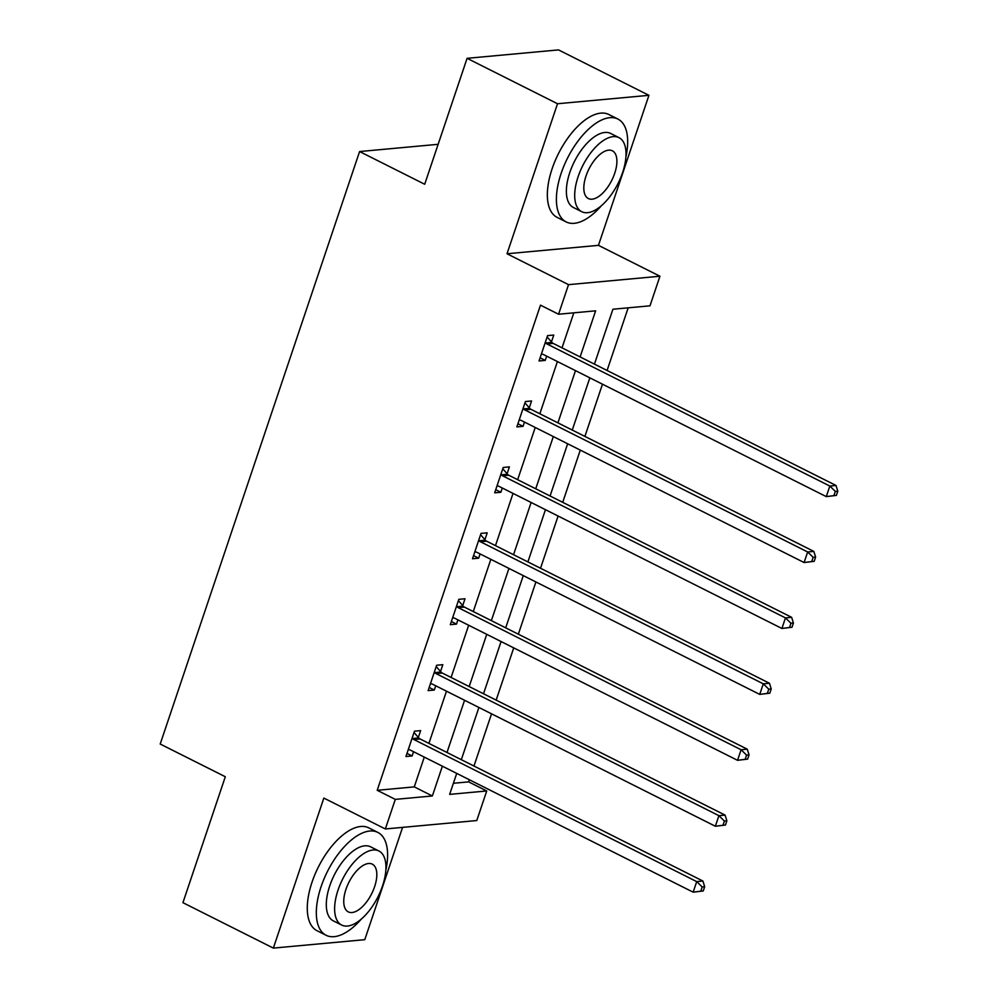 <?xml version="1.0" encoding="UTF-8"?>
<svg xmlns="http://www.w3.org/2000/svg" width="998" height="998" viewBox="0 0 998 998"><rect width="100%" height="100%" fill="white"/><g stroke="black" fill="none" stroke-linecap="round" stroke-linejoin="round"><path stroke-width="1.5" d="M453.391 783.28L468.636 781.883L486.725 790.965L476.77 820.543L385.34 828.964L395.295 799.386L432.359 795.967L442.376 766.19M438.147 144.311L359.592 151.546L160.204 744.034L225.311 776.743L182.933 902.679L273.352 948.1L364.781 939.679L402.581 827.379M359.592 151.546L424.699 184.256L467.089 58.321L558.506 49.9L648.937 95.321L557.52 103.742L507.021 253.766L568.523 284.655L659.94 276.234L649.985 305.825L612.922 309.23L594.446 364.133M507.021 253.766L598.451 245.346L648.937 95.321M598.451 245.346L659.94 276.234M468.636 781.883L469.347 779.737M473.963 766.04L491.54 713.82M496.156 700.109L513.721 647.889M518.336 634.192L535.914 581.971M540.529 568.261L558.094 516.041M562.71 502.331L580.287 450.11M584.903 436.413L602.468 384.193M607.083 370.483L628.166 307.833M467.089 58.321L557.52 103.742M580.112 356.935L595.631 310.827L558.568 314.233L540.479 305.151L377.207 790.304L414.27 786.886L424.287 757.108M428.903 743.398L446.48 691.177M451.096 677.48L468.661 625.259M473.277 611.549L490.854 559.329M495.47 545.632L513.034 493.411M517.65 479.701L535.227 427.481M539.843 413.771L557.408 361.55M562.024 347.853L573.813 312.836M551.457 341.89L553.765 335.054L547.578 335.615L539.045 360.977L545.232 360.403L546.654 356.149M529.277 407.82L531.572 400.971L525.397 401.545L516.864 426.907L523.039 426.333L524.474 422.079M507.084 473.738L509.392 466.902L503.217 467.476L494.671 492.825L500.859 492.264L502.281 488.01M484.903 539.669L487.199 532.832L481.024 533.394L472.491 558.755L478.666 558.181L480.1 553.927M462.71 605.599L465.018 598.75L458.843 599.324L450.31 624.673L456.485 624.112L457.907 619.858M440.53 671.517L442.825 664.68L436.65 665.254L428.117 690.604L434.292 690.042L435.727 685.776M418.337 737.447L420.645 730.611L414.469 731.172L405.936 756.534L412.112 755.96L413.546 751.706M385.34 828.964L323.851 798.076L273.352 948.1M377.207 790.304L395.295 799.386M558.568 314.233L568.523 284.655M456.722 773.4L449.649 794.383L486.725 790.965M589.83 377.843L572.266 430.063M567.65 443.761L550.073 495.981M545.457 509.691L527.892 561.911M523.276 575.621L505.699 627.842M501.083 641.539L483.519 693.76M478.903 707.47L461.326 759.69M446.992 752.492L464.569 700.272M469.172 686.562L486.75 634.341M491.365 620.631L508.943 568.411M513.546 554.713L531.123 502.493M535.739 488.783L553.316 436.563M557.919 422.853L575.497 370.632M414.27 786.886L432.359 795.967M540.105 357.833L545.232 360.403M517.925 423.763L523.039 426.333M495.732 489.681L500.859 492.264M473.551 555.612L478.666 558.181M451.358 621.542L456.485 624.112M429.177 687.46L434.292 690.042M406.984 753.39L412.112 755.96M836.374 495.407L837.796 491.178L835.326 491.403L833.904 495.632L836.374 495.407L826.282 496.617L543.423 354.527A4.603 3.88 -95.3 0 0 541.964 354.153L541.353 354.14M833.904 495.632L826.282 496.617L829.837 486.051L836.012 485.477L553.154 343.387A4.603 3.88 -95.3 0 1 551.906 342.401L547.154 336.912M545.282 342.464L545.731 342.975A4.603 3.88 -95.3 0 0 546.979 343.961L829.837 486.051L835.326 491.403M837.796 491.178L836.012 485.477M625.908 156.873A57.572 27.457 116.7 0 0 617.874 119.036A57.572 27.457 116.7 0 0 561.15 173.328A57.572 27.457 116.7 0 0 566.19 221.93A57.572 27.457 116.7 0 0 601.345 205.788M617.874 119.036L608.83 114.496A57.572 27.457 116.7 0 0 552.106 168.787A57.572 27.457 116.7 0 0 557.146 217.389L566.19 221.93M581.747 211.701L573.426 207.522A41.454 19.773 -63.3 0 1 569.796 172.529A41.454 19.773 -63.3 0 1 610.639 133.445L618.96 137.624A41.454 19.773 116.7 0 0 578.116 176.708A41.454 19.773 116.7 0 0 581.747 211.701A41.454 19.773 116.7 0 0 622.59 172.617A41.454 19.773 116.7 0 0 618.96 137.624M586.026 175.985A26.709 12.737 116.7 0 0 588.358 198.54A26.709 12.737 116.7 0 0 614.693 173.353A26.709 12.737 116.7 0 0 612.348 150.798A26.709 12.737 116.7 0 0 586.026 175.985M385.839 870.231A57.572 27.457 116.7 0 0 377.805 832.394A57.572 27.457 116.7 0 0 321.082 886.686A57.572 27.457 116.7 0 0 326.121 935.288A57.572 27.457 116.7 0 0 361.276 919.133M377.805 832.394L368.761 827.853A57.572 27.457 116.7 0 0 312.037 882.145A57.572 27.457 116.7 0 0 317.077 930.747L326.121 935.288M341.678 925.059L333.357 920.88A41.454 19.773 -63.3 0 1 329.727 885.887A41.454 19.773 -63.3 0 1 370.57 846.803L378.891 850.982A41.454 19.773 116.7 0 0 338.048 890.066A41.454 19.773 116.7 0 0 341.678 925.059A41.454 19.773 116.7 0 0 382.521 885.975A41.454 19.773 116.7 0 0 378.891 850.982M345.957 889.343A26.709 12.737 116.7 0 0 348.29 911.885A26.709 12.737 116.7 0 0 374.612 886.698A26.709 12.737 116.7 0 0 372.279 864.143A26.709 12.737 116.7 0 0 345.957 889.343M814.193 561.338L815.615 557.109L813.145 557.333L811.723 561.562L814.193 561.338L804.101 562.535L521.23 420.445A4.603 3.88 -95.3 0 0 519.783 420.083L519.172 420.058M811.723 561.562L804.101 562.535L807.656 551.969L813.832 551.407L530.961 409.317A4.603 3.88 -95.3 0 1 529.713 408.332L524.96 402.843M523.089 408.382L523.538 408.906A4.603 3.88 -95.3 0 0 524.786 409.891L807.656 551.969L813.145 557.333M815.615 557.109L813.832 551.407M792 627.255L793.422 623.039L790.952 623.263L789.53 627.493L792 627.255L781.908 628.466L499.05 486.375A4.603 3.88 -95.3 0 0 497.59 486.001L496.979 485.989M789.53 627.493L781.908 628.466L785.463 617.899L791.639 617.325L508.78 475.248A4.603 3.88 -95.3 0 1 507.533 474.262L502.78 468.761M500.909 474.312L501.358 474.823A4.603 3.88 -95.3 0 0 502.605 475.809L785.463 617.899L790.952 623.263M793.422 623.039L791.639 617.325M769.82 693.186L771.242 688.957L768.772 689.181L767.35 693.41L769.82 693.186L759.728 694.396L476.857 552.306A4.603 3.88 -95.3 0 0 475.41 551.931L474.799 551.906M767.35 693.41L759.728 694.396L763.283 683.83L769.458 683.256L486.587 541.166A4.603 3.88 -95.3 0 1 485.34 540.18L480.587 534.691M478.716 540.242L479.165 540.754A4.603 3.88 -95.3 0 0 480.412 541.739L763.283 683.83L768.772 689.181M771.242 688.957L769.458 683.256M747.627 759.116L749.049 754.887L746.579 755.112L745.157 759.341L747.627 759.116L737.534 760.314L454.676 618.224A4.603 3.88 -95.3 0 0 453.217 617.862L452.605 617.837M745.157 759.341L737.534 760.314L741.09 749.748L747.265 749.186L464.407 607.096A4.603 3.88 -95.3 0 1 463.159 606.11L458.406 600.621M456.535 606.16L456.984 606.684A4.603 3.88 -95.3 0 0 458.232 607.657L741.09 749.748L746.579 755.112M749.049 754.887L747.265 749.186M725.446 825.034L726.868 820.805L724.398 821.042L722.976 825.259L725.446 825.034L715.354 826.244L432.483 684.154A4.603 3.88 -95.3 0 0 431.036 683.78L430.425 683.767M722.976 825.259L715.354 826.244L718.909 815.678L725.084 815.104L442.226 673.026A4.603 3.88 -95.3 0 1 440.979 672.041L436.213 666.539M434.355 672.091L434.791 672.602A4.603 3.88 -95.3 0 0 436.039 673.588L718.909 815.678L724.398 821.042M726.868 820.805L725.084 815.104M703.253 890.965L704.675 886.735L702.205 886.96L700.783 891.189L703.253 890.965L693.161 892.175L410.303 750.084A4.603 3.88 -95.3 0 0 408.843 749.71L408.232 749.685M700.783 891.189L693.161 892.175L696.716 881.608L702.904 881.034L420.033 738.944A4.603 3.88 -95.3 0 1 418.786 737.959L414.033 732.47M412.162 738.021L412.611 738.532A4.603 3.88 -95.3 0 0 413.858 739.518L696.716 881.608L702.205 886.96M704.675 886.735L702.904 881.034M545.731 342.975L551.906 342.401M546.979 343.961L553.154 343.387M523.538 408.906L529.713 408.332M524.786 409.891L530.961 409.317M501.358 474.823L507.533 474.262M502.605 475.809L508.78 475.248M479.165 540.754L485.34 540.18M480.412 541.739L486.587 541.166M456.984 606.684L463.159 606.11M458.232 607.657L464.407 607.096M434.791 672.602L440.979 672.041M436.039 673.588L442.226 673.026M412.611 738.532L418.786 737.959M413.858 739.518L420.033 738.944"/></g></svg>
